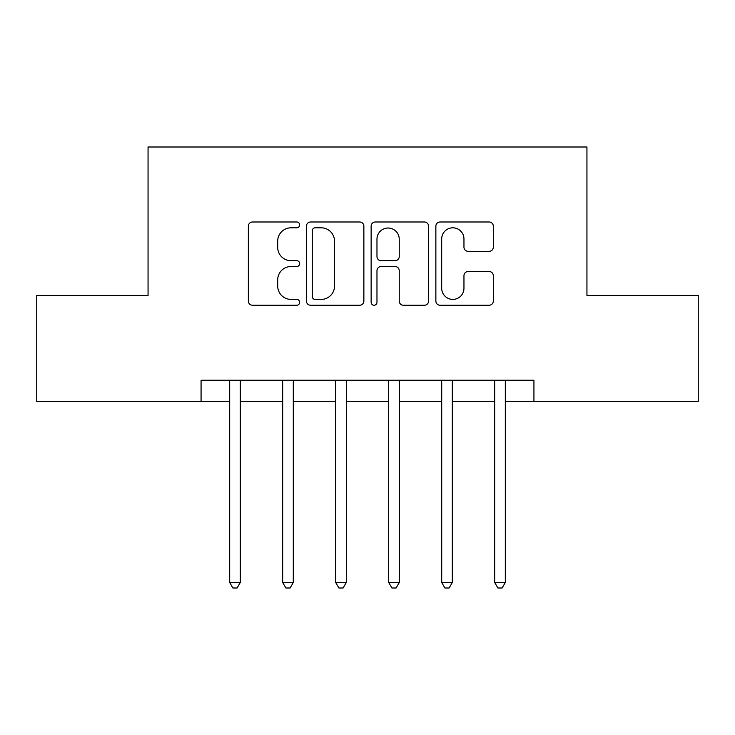 <?xml version="1.0" encoding="UTF-8"?>
<svg xmlns="http://www.w3.org/2000/svg" width="735" height="735" viewBox="0 0 735 735"><rect width="100%" height="100%" fill="white"/><g stroke="black" fill="none" stroke-linecap="round" stroke-linejoin="round"><path stroke-width="1.1" d="M299.66 224.901A2.912 2.912 0 0 0 296.738 221.988L252.518 221.988A4.162 4.162 0 0 0 248.356 226.15L248.356 301.074A4.162 4.162 0 0 0 252.518 305.236L296.738 305.236A2.912 2.912 0 0 0 299.66 302.315A2.912 2.912 0 0 0 296.738 299.402L291.023 299.402A13.322 13.322 0 0 1 277.701 286.09L277.701 279.842A13.322 13.322 0 0 1 291.023 266.52L296.738 266.52A2.912 2.912 0 0 0 299.66 263.608A2.912 2.912 0 0 0 296.738 260.695L291.023 260.695A13.322 13.322 0 0 1 277.701 247.373L277.701 241.135A13.322 13.322 0 0 1 291.023 227.813L296.738 227.813A2.912 2.912 0 0 0 299.66 224.901M489.142 251.333A4.162 4.162 0 0 0 493.304 247.171L493.304 226.15A4.162 4.162 0 0 0 489.142 221.988L440.026 221.988A4.162 4.162 0 0 0 435.864 226.15L435.864 301.074A4.162 4.162 0 0 0 440.026 305.236L489.142 305.236A4.162 4.162 0 0 0 493.304 301.074L493.304 275.68A4.162 4.162 0 0 0 489.142 271.518L468.121 271.518A4.162 4.162 0 0 0 463.96 275.68L463.96 288.276A11.135 11.135 0 0 1 452.824 299.402A11.135 11.135 0 0 1 441.689 288.276L441.689 238.948A11.135 11.135 0 0 1 452.824 227.813A11.135 11.135 0 0 1 463.96 238.948L463.96 247.171A4.162 4.162 0 0 0 468.121 251.333L489.142 251.333M201.068 401.42L36.75 401.42L36.75 295.415L148.057 295.415L148.057 147L586.943 147L586.943 295.415L698.25 295.415L698.25 401.42L533.932 401.42L533.932 380.225L201.068 380.225L201.068 401.42L229.688 401.42M363.862 226.15A4.162 4.162 0 0 0 359.7 221.988L310.583 221.988A4.162 4.162 0 0 0 306.421 226.15L306.421 301.074A4.162 4.162 0 0 0 310.583 305.236L359.7 305.236A4.162 4.162 0 0 0 363.862 301.074L363.862 226.15M375.3 221.988L424.417 221.988A4.162 4.162 0 0 1 428.579 226.15L428.579 301.074A4.162 4.162 0 0 1 424.417 305.236L403.396 305.236A4.162 4.162 0 0 1 399.234 301.074L399.234 270.682A4.162 4.162 0 0 0 395.072 266.52L381.134 266.52A4.162 4.162 0 0 0 376.972 270.682L376.972 302.315A2.912 2.912 0 0 1 374.06 305.236A2.912 2.912 0 0 1 371.138 302.315L371.138 226.15A4.162 4.162 0 0 1 375.3 221.988M240.29 401.42L282.69 401.42M293.293 401.42L335.693 401.42M346.295 401.42L388.705 401.42M399.307 401.42L441.707 401.42M452.31 401.42L494.71 401.42M505.312 401.42L533.932 401.42M315.159 227.813A2.912 2.912 0 0 0 312.246 230.726L312.246 296.49A2.912 2.912 0 0 0 315.159 299.402L321.195 299.402A13.322 13.322 0 0 0 334.517 286.09L334.517 241.135A13.322 13.322 0 0 0 321.195 227.813L315.159 227.813M399.234 239.16A11.135 11.135 0 0 0 388.108 228.025A11.135 11.135 0 0 0 376.972 239.16L376.972 256.533A4.162 4.162 0 0 0 381.134 260.695L395.072 260.695A4.162 4.162 0 0 0 399.234 256.533L399.234 239.16M240.814 380.225L240.593 380.758A4.245 4.245 90 0 0 240.29 382.338L240.29 582.487L229.688 582.487L229.688 382.338A4.245 4.245 90 0 0 229.384 380.758L229.164 380.225M240.29 582.487L237.111 588L232.866 588L229.688 582.487M293.816 380.225L293.596 380.758A4.245 4.245 86.9 0 0 293.293 382.338L293.293 582.487L282.69 582.487L282.69 382.338A4.245 4.245 86.9 0 0 282.387 380.758L282.166 380.225M293.293 582.487L290.114 588L285.869 588L282.69 582.487M346.819 380.225L346.608 380.758A4.245 4.245 86.9 0 0 346.295 382.338L346.295 582.487L335.693 582.487L335.693 382.338A4.245 4.245 86.9 0 0 335.39 380.758L335.178 380.225M346.295 582.487L343.116 588L338.881 588L335.693 582.487M399.822 380.225L399.61 380.758A4.245 4.245 86.9 0 0 399.307 382.338L399.307 582.487L388.705 582.487L388.705 382.338A4.245 4.245 86.9 0 0 388.392 380.758L388.181 380.225M399.307 582.487L396.119 588L391.884 588L388.705 582.487M452.833 380.225L452.613 380.758A4.245 4.245 86.9 0 0 452.31 382.338L452.31 582.487L441.707 582.487L441.707 382.338A4.245 4.245 86.9 0 0 441.404 380.758L441.184 380.225M452.31 582.487L449.131 588L444.886 588L441.707 582.487M505.836 380.225L505.616 380.758A4.245 4.245 86.9 0 0 505.312 382.338L505.312 582.487L494.71 582.487L494.71 382.338A4.245 4.245 86.9 0 0 494.407 380.758L494.186 380.225M505.312 582.487L502.134 588L497.889 588L494.71 582.487"/></g></svg>
